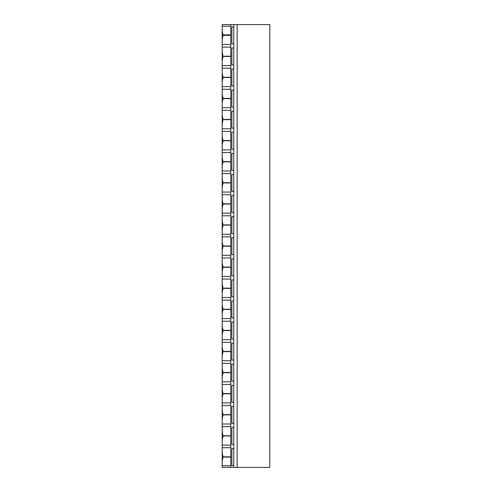 <?xml version="1.0" encoding="UTF-8"?>
<svg xmlns="http://www.w3.org/2000/svg" width="492" height="492" viewBox="0 0 492 492"><rect width="100%" height="100%" fill="white"/><g stroke="black" fill="none" stroke-linecap="round" stroke-linejoin="round"><path stroke-width="0.74" d="M222.175 31.113L222.175 44.452L222.175 24.6L230.816 24.6L230.816 34.87L223.017 34.87L222.175 31.113L222.175 26.242L230.816 26.242M237.144 24.6L237.144 467.4L269.825 467.4L269.825 24.6L230.816 24.6M222.175 39.569L223.017 35.356L230.816 35.356L230.816 56.211L223.017 56.211L222.175 51.998L222.175 60.657L223.017 56.439L230.816 56.439L230.816 77.299L223.017 77.299L222.175 73.08L222.175 81.74L223.017 77.527L230.816 77.527L230.816 98.382L223.017 98.382L222.175 94.169L222.175 102.828L223.017 98.609L230.816 98.609L230.816 119.47L223.017 119.47L222.175 115.251L222.175 123.916L223.017 119.697L230.816 119.697L230.816 140.558L223.017 140.558L222.175 136.339L222.175 144.999L223.017 140.78L230.816 140.78L230.816 161.64L223.017 161.64L222.175 157.422L222.175 166.087L223.017 161.868L230.816 161.868L230.816 182.729L223.017 182.729L222.175 178.51L222.175 187.169L223.017 182.956L230.816 182.956L230.816 203.811L223.017 203.811L222.175 199.598L222.175 208.257L223.017 204.039L230.816 204.039L230.816 224.899L223.017 224.899L222.175 220.68L222.175 229.34L223.017 225.127L230.816 225.127L230.816 245.982L223.017 245.982L222.175 241.769L222.175 250.428L223.017 246.209L230.816 246.209L230.816 267.07L223.017 267.07L222.175 262.851L222.175 271.516L223.017 267.297L230.816 267.297L230.816 288.158L223.017 288.158L222.175 283.939L222.175 292.599L223.017 288.38L230.816 288.38L230.816 309.24L223.017 309.24L222.175 305.022L222.175 313.687L223.017 309.468L230.816 309.468L230.816 330.329L223.017 330.329L222.175 326.11L222.175 334.769L223.017 330.556L230.816 330.556L230.816 351.411L223.017 351.411L222.175 347.198L222.175 355.857L223.017 351.639L230.816 351.639L230.816 372.499L223.017 372.499L222.175 368.28L222.175 376.94L223.017 372.727L230.816 372.727L230.816 393.582L223.017 393.582L222.175 389.369L222.175 398.028L223.017 393.809L230.816 393.809L230.816 414.67L223.017 414.67L222.175 410.451L222.175 419.116L223.017 414.897L230.816 414.897L230.816 435.758L223.017 435.758L222.175 431.539L222.175 440.199L223.017 435.98L230.816 435.98L230.816 456.84L223.017 456.84L222.175 452.622L222.175 460.887L223.017 457.129L230.816 457.129L230.816 467.4L237.144 467.4M222.175 460.887L222.175 465.758L230.816 465.758M230.816 44.452L222.175 44.452L222.175 467.4L230.816 467.4M233.768 24.6L233.768 467.4M233.768 465.5L231.873 465.5L231.873 448.636L233.768 448.636M222.175 51.998L222.175 47.109L230.816 47.109M230.816 65.541L222.175 65.541L222.175 60.657M222.175 73.08L222.175 68.197L230.816 68.197M230.816 86.629L222.175 86.629L222.175 81.74M222.175 94.169L222.175 89.286L230.816 89.286M230.816 107.711L222.175 107.711L222.175 102.828M222.175 115.251L222.175 110.368L230.816 110.368M230.816 128.799L222.175 128.799L222.175 123.916M222.175 136.339L222.175 131.456L230.816 131.456M230.816 149.882L222.175 149.882L222.175 144.999M222.175 157.422L222.175 152.538L230.816 152.538M230.816 170.97L222.175 170.97L222.175 166.087M222.175 178.51L222.175 173.627L230.816 173.627M230.816 192.052L222.175 192.052L222.175 187.169M222.175 199.598L222.175 194.709L230.816 194.709M230.816 213.141L222.175 213.141L222.175 208.257M222.175 220.68L222.175 215.797L230.816 215.797M230.816 234.229L222.175 234.229L222.175 229.34M222.175 241.769L222.175 236.886L230.816 236.886M230.816 255.311L222.175 255.311L222.175 250.428M222.175 262.851L222.175 257.968L230.816 257.968M230.816 276.399L222.175 276.399L222.175 271.516M222.175 283.939L222.175 279.056L230.816 279.056M230.816 297.482L222.175 297.482L222.175 292.599M222.175 305.022L222.175 300.138L230.816 300.138M230.816 318.57L222.175 318.57L222.175 313.687M222.175 326.11L222.175 321.227L230.816 321.227M230.816 339.652L222.175 339.652L222.175 334.769M222.175 347.198L222.175 342.309L230.816 342.309M230.816 360.741L222.175 360.741L222.175 355.857M222.175 368.28L222.175 363.397L230.816 363.397M230.816 381.829L222.175 381.829L222.175 376.94M222.175 389.369L222.175 384.486L230.816 384.486M230.816 402.911L222.175 402.911L222.175 398.028M222.175 410.451L222.175 405.568L230.816 405.568M230.816 423.999L222.175 423.999L222.175 419.116M222.175 431.539L222.175 426.656L230.816 426.656M230.816 445.082L222.175 445.082L222.175 440.199M222.175 452.622L222.175 447.738L230.816 447.738M233.768 43.788L231.873 43.788L231.873 26.919L233.768 26.919M233.768 64.876L231.873 64.876L231.873 48.007L233.768 48.007M233.768 85.959L231.873 85.959L231.873 69.089L233.768 69.089M233.768 107.047L231.873 107.047L231.873 90.177L233.768 90.177M233.768 128.129L231.873 128.129L231.873 111.26L233.768 111.26M233.768 149.217L231.873 149.217L231.873 132.348L233.768 132.348M233.768 170.3L231.873 170.3L231.873 153.436L233.768 153.436M233.768 191.388L231.873 191.388L231.873 174.519L233.768 174.519M233.768 212.476L231.873 212.476L231.873 195.607L233.768 195.607M233.768 233.559L231.873 233.559L231.873 216.689L233.768 216.689M233.768 254.647L231.873 254.647L231.873 237.777L233.768 237.777M233.768 275.729L231.873 275.729L231.873 258.86L233.768 258.86M233.768 296.817L231.873 296.817L231.873 279.948L233.768 279.948M233.768 317.9L231.873 317.9L231.873 301.036L233.768 301.036M233.768 338.988L231.873 338.988L231.873 322.119L233.768 322.119M233.768 360.076L231.873 360.076L231.873 343.207L233.768 343.207M233.768 381.159L231.873 381.159L231.873 364.289L233.768 364.289M233.768 402.247L231.873 402.247L231.873 385.377L233.768 385.377M233.768 423.329L231.873 423.329L231.873 406.46L233.768 406.46M233.768 444.417L231.873 444.417L231.873 427.548L233.768 427.548M223.017 34.87L223.017 35.356"/></g></svg>
